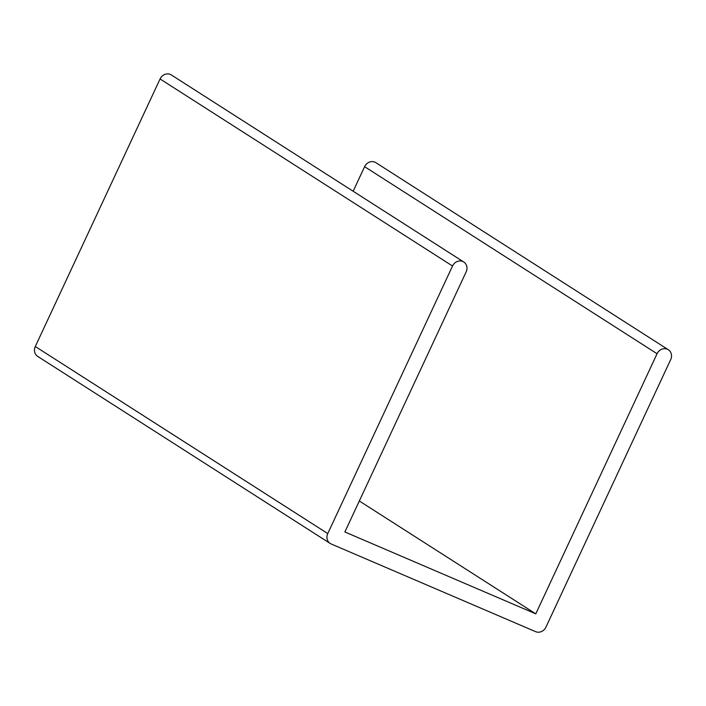 <?xml version="1.0" encoding="UTF-8"?>
<svg xmlns="http://www.w3.org/2000/svg" width="706" height="706" viewBox="0 0 706 706"><rect width="100%" height="100%" fill="white"/><g stroke="black" fill="none" stroke-linecap="round" stroke-linejoin="round"><path stroke-width="1.06" d="M359.319 500.986L535.775 613.849L344.872 531.971L466.163 271.863A8.234 7.395 122.6 0 0 463.78 262.005A8.234 7.395 122.6 0 0 452.528 266.012L327.76 533.577A8.234 7.395 122.6 0 0 330.143 543.435A8.234 7.395 122.6 0 0 331.105 543.947L535.642 631.667A8.234 7.395 122.6 0 0 545.932 627.14L670.7 359.583A8.234 7.395 122.6 0 0 668.317 349.726L375.857 162.662A8.234 7.395 122.6 0 0 364.605 166.678L353.15 191.247M668.317 349.726A8.234 7.395 122.6 0 0 657.065 353.732L364.605 166.678M535.775 613.849L657.065 353.732M463.78 262.005L171.32 74.942A8.234 7.395 122.6 0 0 160.068 78.957L35.3 346.514A8.234 7.395 122.6 0 0 37.683 356.38L330.143 543.435M452.528 266.012L160.068 78.957M327.76 533.577L35.3 346.514"/></g></svg>

